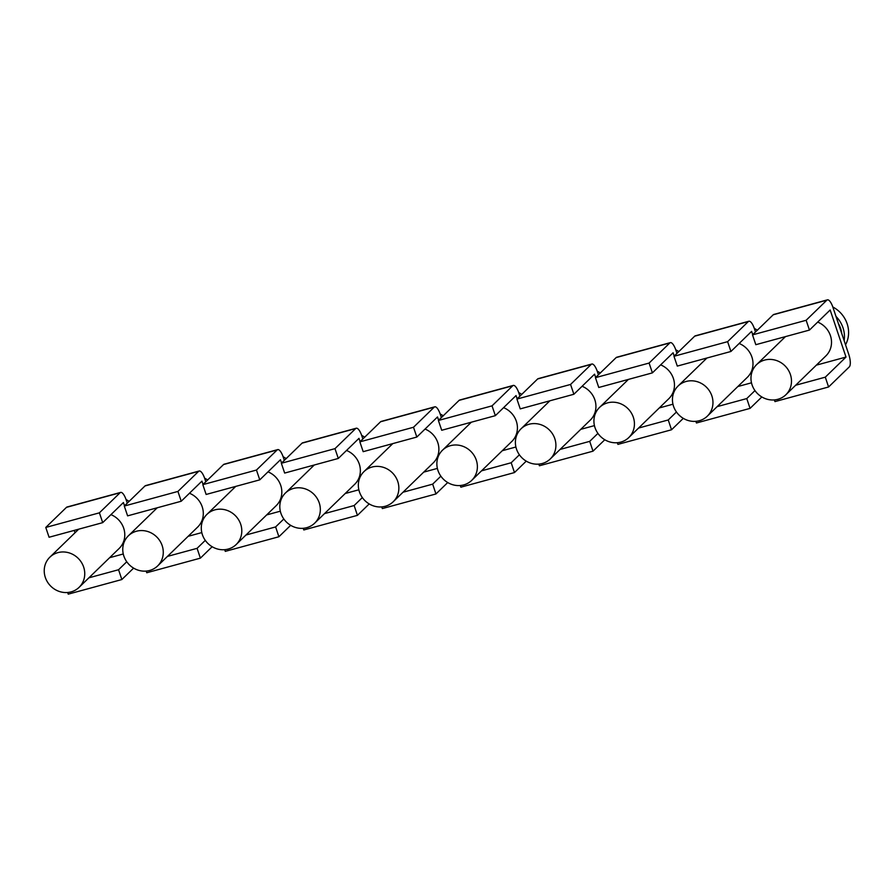 <?xml version="1.0" encoding="UTF-8"?>
<svg xmlns="http://www.w3.org/2000/svg" width="894" height="894" viewBox="0 0 894 894"><rect width="100%" height="100%" fill="white"/><g stroke="black" fill="none" stroke-linecap="round" stroke-linejoin="round"><path stroke-width="1.34" d="M99.402 512.832L102.698 522.644L49.081 537.249L45.773 527.449L99.402 512.832L120.109 492.728A10.505 3.42 74.8 0 1 120.645 492.404A10.505 3.42 74.8 0 1 126.166 499.858L127.283 503.154M177.928 491.432L181.225 501.243L127.607 515.86L124.3 506.049L177.928 491.432L198.636 471.328A10.505 3.42 74.8 0 1 199.172 471.015A10.505 3.42 74.8 0 1 204.692 478.458L205.81 481.765M256.455 470.043L259.763 479.854L206.134 494.46L202.826 484.649L256.455 470.043L277.162 449.939A10.505 3.42 74.8 0 1 277.699 449.615A10.505 3.42 74.8 0 1 283.219 457.069L284.337 460.365M334.982 448.643L338.29 458.454L284.661 473.071L281.353 463.26L334.982 448.643L355.689 428.539A10.505 3.42 74.8 0 1 356.225 428.226A10.505 3.42 74.8 0 1 361.746 435.669L362.863 438.965M413.509 427.254L416.816 437.054L363.188 451.671L359.88 441.859L413.509 427.254L434.216 407.15A10.505 3.42 74.8 0 1 434.752 406.826A10.505 3.42 74.8 0 1 440.273 414.28L441.39 417.576M492.035 405.854L495.343 415.665L441.714 430.271L438.406 420.471L492.035 405.854L512.743 385.75A10.505 3.42 74.8 0 1 513.279 385.426A10.505 3.42 74.8 0 1 518.799 392.879L519.917 396.176M570.562 384.454L573.87 394.265L520.241 408.882L516.933 399.07L570.562 384.454L591.269 364.35A10.505 3.42 74.8 0 1 591.806 364.037A10.505 3.42 74.8 0 1 597.326 371.479L598.444 374.787M649.089 363.065L652.396 372.876L598.768 387.482L595.46 377.67L649.089 363.065L669.796 342.961A10.505 3.42 74.8 0 1 670.332 342.637A10.505 3.42 74.8 0 1 675.853 350.09L676.97 353.387M727.615 341.664L730.923 351.476L677.294 366.093L673.987 356.281L727.615 341.664L748.323 321.561A10.505 3.42 74.8 0 1 748.87 321.248A10.505 3.42 74.8 0 1 754.391 328.69L755.497 331.987M806.142 320.276L809.45 330.076L755.821 344.693L752.513 334.881L806.142 320.276L826.849 300.172A10.505 3.42 74.8 0 1 827.397 299.848A10.505 3.42 74.8 0 1 832.917 307.301L848.764 354.382A10.505 3.42 74.8 0 1 849.3 366.875L828.593 386.979L774.964 401.596L774.405 399.92M79.119 587.324A20.998 19.534 -134.2 0 0 78.504 558.649A20.998 19.534 -134.2 0 0 49.863 557.186A20.998 19.534 -134.2 0 0 45.337 577.479A20.998 19.534 -134.2 0 0 79.119 587.324L119.148 548.458A20.998 19.534 -134.2 0 0 110.934 514.642M157.646 565.924A20.998 19.534 -134.2 0 0 157.031 537.249A20.998 19.534 -134.2 0 0 128.39 535.797A20.998 19.534 -134.2 0 0 123.864 556.079A20.998 19.534 -134.2 0 0 157.646 565.924L197.675 527.058A20.998 19.534 -134.2 0 0 189.461 493.253M236.172 544.524A20.998 19.534 -134.2 0 0 235.558 515.849A20.998 19.534 -134.2 0 0 206.916 514.396A20.998 19.534 -134.2 0 0 202.39 534.679A20.998 19.534 -134.2 0 0 236.172 544.524L276.201 505.658A20.998 19.534 -134.2 0 0 267.988 471.853M314.699 523.135A20.998 19.534 -134.2 0 0 314.085 494.46A20.998 19.534 -134.2 0 0 285.443 493.007A20.998 19.534 -134.2 0 0 280.917 513.29A20.998 19.534 -134.2 0 0 314.699 523.135L354.728 484.269A20.998 19.534 -134.2 0 0 346.526 450.464M393.226 501.735A20.998 19.534 -134.2 0 0 392.611 473.06A20.998 19.534 -134.2 0 0 363.97 471.607A20.998 19.534 -134.2 0 0 359.444 491.89A20.998 19.534 -134.2 0 0 393.226 501.735L433.255 462.868A20.998 19.534 -134.2 0 0 425.052 429.064M471.753 480.346A20.998 19.534 -134.2 0 0 471.138 451.671A20.998 19.534 -134.2 0 0 442.496 450.207A20.998 19.534 -134.2 0 0 437.971 470.501A20.998 19.534 -134.2 0 0 471.753 480.346L511.781 441.48A20.998 19.534 -134.2 0 0 503.579 407.664M550.279 458.946A20.998 19.534 -134.2 0 0 549.665 430.271A20.998 19.534 -134.2 0 0 521.023 428.818A20.998 19.534 -134.2 0 0 516.497 449.101A20.998 19.534 -134.2 0 0 550.279 458.946L590.308 420.079A20.998 19.534 -134.2 0 0 582.106 386.275M628.806 437.546A20.998 19.534 -134.2 0 0 628.191 408.871A20.998 19.534 -134.2 0 0 599.55 407.418A20.998 19.534 -134.2 0 0 595.024 427.701A20.998 19.534 -134.2 0 0 628.806 437.546L668.835 398.679A20.998 19.534 -134.2 0 0 660.632 364.875M707.333 416.157A20.998 19.534 -134.2 0 0 706.718 387.482A20.998 19.534 -134.2 0 0 678.077 386.029A20.998 19.534 -134.2 0 0 673.551 406.312A20.998 19.534 -134.2 0 0 707.333 416.157L747.362 377.29A20.998 19.534 -134.2 0 0 739.159 343.486M785.86 394.757A20.998 19.534 -134.2 0 0 785.245 366.082A20.998 19.534 -134.2 0 0 756.603 364.629A20.998 19.534 -134.2 0 0 752.077 384.912A20.998 19.534 -134.2 0 0 785.86 394.757L825.888 355.89A20.998 19.534 -134.2 0 0 817.686 322.086M816.367 365.143L846.003 357.064L830.157 309.983L809.45 330.076M730.923 351.476L751.619 331.372L752.737 334.669M652.396 372.876L673.093 352.772L674.21 356.069M573.87 394.265L594.566 374.161L595.683 377.458M495.343 415.665L516.039 395.561L517.157 398.858M416.816 437.054L437.512 416.95L438.63 420.258M338.29 458.454L358.986 438.351L360.103 441.647M259.763 479.854L280.459 459.751L281.576 463.047M181.225 501.243L201.932 481.14L203.05 484.436M102.698 522.644L123.406 502.54L124.523 505.836M75.029 532.757L74.236 530.399M109.627 557.7L123.271 553.978M188.153 536.311L201.798 532.589M266.68 514.91L280.325 511.189M345.207 493.51L358.852 489.789M423.734 472.121L437.378 468.4M502.26 450.721L515.905 447M580.787 429.332L594.432 425.611M659.314 407.932L672.958 404.211M737.841 386.532L751.485 382.811M752.513 334.881L773.221 314.777A10.505 3.42 -105.2 0 1 773.768 314.464L827.397 299.848M795.66 385.247L825.296 377.167L846.003 357.064M825.296 377.167L828.593 386.979M673.987 356.281L694.694 336.178A10.505 3.42 -105.2 0 1 695.241 335.853L748.87 321.248M717.133 406.636L746.769 398.568L754.972 390.6M746.769 398.568L750.066 408.379L696.437 422.985L695.878 421.32M761.833 396.958L750.066 408.379M595.46 377.67L616.167 357.566A10.505 3.42 -105.2 0 1 616.715 357.254L670.332 342.637M638.607 428.036L668.243 419.957L676.445 412M668.243 419.957L671.539 429.768L617.91 444.385L617.352 442.72M683.307 418.347L671.539 429.768M516.933 399.07L537.64 378.967A10.505 3.42 -105.2 0 1 538.188 378.643L591.806 364.037M560.08 449.436L589.716 441.357L597.918 433.389M589.716 441.357L593.013 451.168L539.384 465.774L538.825 464.109M604.78 439.747L593.013 451.168M438.406 420.471L459.114 400.367A10.505 3.42 -105.2 0 1 459.65 400.043L513.279 385.426M481.553 470.825L511.189 462.757L519.392 454.789M511.189 462.757L514.486 472.557L460.857 487.174L460.298 485.509M526.253 461.136L514.486 472.557M359.88 441.859L380.587 421.756A10.505 3.42 -105.2 0 1 381.123 421.443L434.752 406.826M403.026 492.225L432.662 484.146L440.865 476.178M432.662 484.146L435.959 493.957L382.33 508.574L381.772 506.898M447.726 482.536L435.959 493.957M281.353 463.26L302.06 443.156A10.505 3.42 -105.2 0 1 302.597 442.832L356.225 428.226M324.5 513.614L354.136 505.546L362.338 497.578M354.136 505.546L357.432 515.357L303.804 529.963L303.245 528.298M369.2 503.937L357.432 515.357M202.826 484.649L223.534 464.545A10.505 3.42 -105.2 0 1 224.07 464.232L277.699 449.615M245.973 535.014L275.609 526.935L283.811 518.978M275.609 526.935L278.906 536.746L225.277 551.363L224.718 549.687M290.673 525.326L278.906 536.746M124.3 506.049L145.007 485.945A10.505 3.42 -105.2 0 1 145.543 485.621L199.172 471.015M167.446 556.403L197.082 548.335L205.285 540.367M197.082 548.335L200.379 558.147L146.75 572.752L146.191 571.087M212.146 546.726L200.379 558.147M88.919 577.803L118.556 569.735L121.852 579.535L68.223 594.152L67.665 592.487M45.773 527.449L66.48 507.345A10.505 3.42 -105.2 0 1 67.016 507.021L120.645 492.404M118.556 569.735L126.758 561.767M133.619 568.115L121.852 579.535M832.806 306.988A27.826 25.881 45.8 0 1 845.534 344.805M835.991 316.431A27.826 25.881 45.8 0 1 844.137 340.659M841.757 333.574A25.2 23.445 -134.2 0 0 838.371 323.516M754.279 328.389A27.826 25.881 45.8 0 1 757.319 330.221M675.752 349.777A27.826 25.881 45.8 0 1 678.792 351.61M597.226 371.178A27.826 25.881 45.8 0 1 600.265 373.01M518.699 392.578A27.826 25.881 45.8 0 1 521.738 394.41M440.172 413.967A27.826 25.881 45.8 0 1 443.212 415.799M361.645 435.367A27.826 25.881 45.8 0 1 364.685 437.2M283.119 456.756A27.826 25.881 45.8 0 1 286.158 458.588M204.592 478.156A27.826 25.881 45.8 0 1 207.631 479.989M126.065 499.545A27.826 25.881 45.8 0 1 129.105 501.389M826.849 300.172L773.221 314.777M748.323 321.561L694.694 336.178M669.796 342.961L616.167 357.566M591.269 364.35L537.64 378.967M512.743 385.75L459.114 400.367M434.216 407.15L380.587 421.756M355.689 428.539L302.06 443.156M277.162 449.939L223.534 464.545M198.636 471.328L145.007 485.945M120.109 492.728L66.48 507.345M756.603 364.629L785.457 336.625M678.077 386.029L706.93 358.013M599.55 407.418L628.404 379.414M521.023 428.818L549.866 400.803M442.496 450.207L471.339 422.203M363.97 471.607L392.812 443.592M285.443 493.007L314.286 464.992M206.916 514.396L235.759 486.392M128.39 535.797L157.232 507.781M49.863 557.186L78.706 529.181"/></g></svg>
